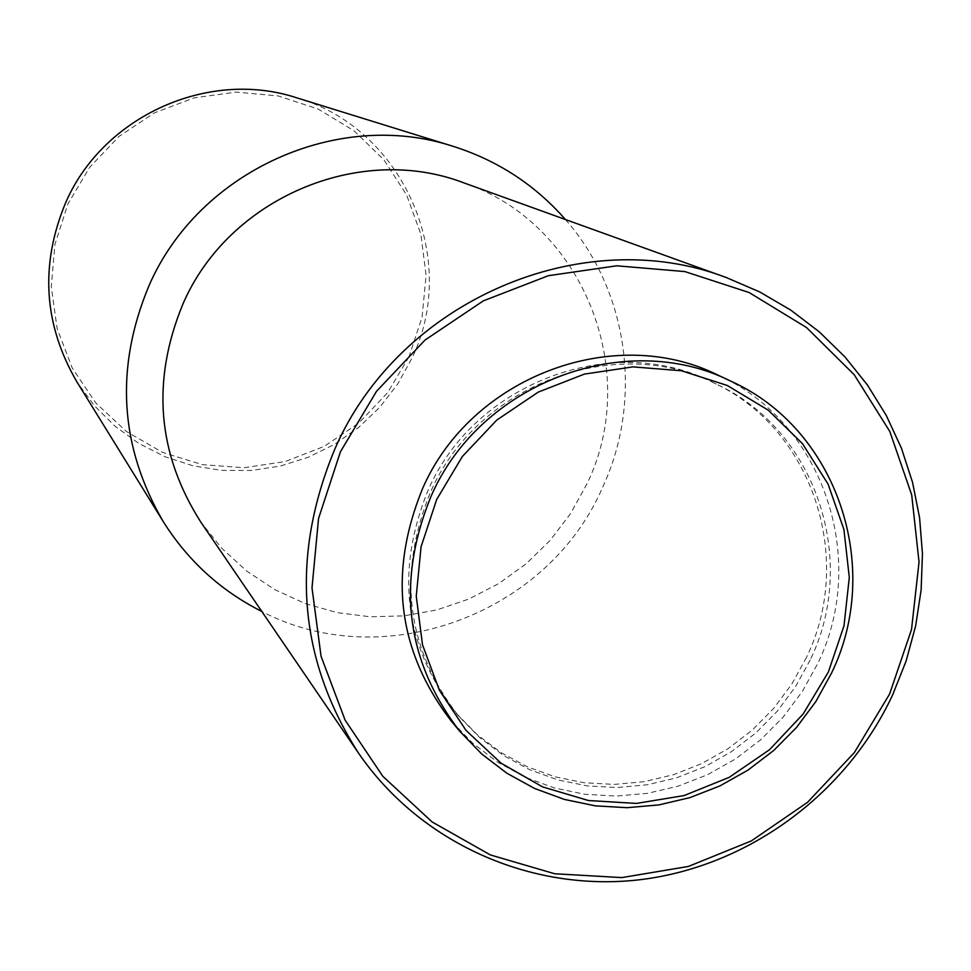 <?xml version="1.0" encoding="UTF-8"?>
<svg xmlns="http://www.w3.org/2000/svg" width="971" height="971" viewBox="0 0 971 971"><rect width="100%" height="100%" fill="white"/><g stroke="black" fill="none" stroke-linecap="round" stroke-linejoin="round"><path stroke-width="0.73" stroke-dasharray="4.86 3.64" d="M718.322 375.279C823.117 422.264 868.936 558.58 817.813 663.351L802.398 691.34L783.269 716.95L760.791 739.671L735.435 759.031L707.689 774.64L678.134 786.17L647.366 793.368L616.002 796.086L584.688 794.254L554.065 787.869L524.777 777.067L497.431 762.041L472.622 743.082L450.872 720.567M810.19 659.989L795.467 686.776L777.176 711.306L755.705 733.069L731.479 751.651L704.97 766.653L676.726 777.771L647.305 784.774L617.313 787.517L587.334 785.903L558.009 779.968L529.923 769.809L503.67 755.62L479.808 737.681L458.834 716.331C406.606 649.016 397.115 574.407 430.359 492.503C476.955 384.419 615.808 332.531 716.21 384.043C815.822 429.777 858.995 559.891 810.19 659.989M806.5 657.367L791.826 684.045L773.608 708.478L752.209 730.168L728.068 748.677L701.657 763.619L673.522 774.7L644.21 781.679L614.315 784.398L584.445 782.796L555.218 776.873L527.241 766.75L501.085 752.61L477.295 734.731L456.394 713.454C404.361 646.383 394.894 572.053 428.017 490.44C474.431 382.768 612.762 331.087 712.811 382.404C812.072 427.98 855.111 557.621 806.5 657.367M463.81 182.851C582.903 222.929 641.952 371.286 586.921 483.971L570.62 513.513L550.169 540.361L525.991 563.908L498.657 583.62L468.738 599.083L436.914 609.909L403.887 615.869L370.388 616.791L337.192 612.652L305.028 603.513L274.635 589.555L246.731 571.069L221.958 548.469L200.912 522.252M565.425 219.519C628.832 291.47 643.288 400.695 602.311 487.988C547.486 614.473 383.436 675.136 261.818 611.475M296.75 97.828C403.62 128.269 460.242 259.16 411.959 358.19L397.77 383.909L379.855 407.189L358.615 427.483L334.558 444.305L308.232 457.28L280.243 466.08L251.258 470.498L221.934 470.413L192.986 465.801L165.094 456.771L138.926 443.492L115.112 426.293L94.248 405.55L76.83 381.761M409.022 356.77L387.599 392.685L358.845 423.053L324.168 446.393L285.231 461.541L243.952 467.743L202.344 464.648L162.46 452.352L126.303 431.415L95.704 402.844L72.242 368.009L57.155 328.659L51.257 286.761L54.91 244.461L67.934 203.946L89.684 167.279L119.057 136.377L154.523 112.83L194.249 97.828L236.184 92.111L278.167 95.923L318.087 109.031L353.917 130.709L383.897 159.827L406.57 194.868L420.856 234.072L426.099 275.485L422.082 317.068L409.022 356.77M458.834 716.331L456.394 713.454M716.21 384.043L712.811 382.404"/><path stroke-width="1.46" d="M828.348 672.078L803.102 714.061L769.505 749.733L729.185 777.358L684.094 795.565L636.393 803.43L588.414 800.517L542.546 786.886L501.06 763.17L466.08 730.459L439.426 690.332L422.506 644.805L416.256 596.145L421.05 546.843L436.695 499.458L462.39 456.443L496.836 420.03L538.225 392.114L584.408 374.09L632.983 366.88L681.448 370.764L727.34 385.499L768.364 410.248L802.495 443.698L828.081 484.116L843.92 529.474L849.297 577.478L844.005 625.81L828.348 672.078M831.528 673.097L815.919 701.463L796.523 727.425L773.741 750.449L748.046 770.076L719.936 785.903L689.993 797.604L658.811 804.923L627.035 807.69L595.296 805.845L564.272 799.388L534.596 788.464L506.898 773.244L481.762 754.042L459.732 731.236C405.696 660.45 396.095 582.212 430.954 496.533C479.88 383.108 625.118 328.125 730.872 381.19C837.038 428.794 883.367 566.918 831.528 673.097M459.732 731.236L450.872 720.567C397.527 650.691 388.036 573.497 422.409 488.983C470.656 377.112 613.927 322.906 718.322 375.279L730.872 381.19M889.606 694.01L854.371 752.561L807.544 802.325L751.336 840.91L688.427 866.435L621.816 877.602L554.708 873.754L490.391 854.941L432.107 821.952L382.817 776.29L345.118 720.142L321.049 656.262L312.007 587.88L318.537 518.526L340.42 451.806L376.554 391.252L425.043 340.032L483.352 300.84L548.384 275.691L616.719 265.799L684.81 271.564L749.151 292.55L806.549 327.555L854.177 374.672L889.776 431.415L911.708 494.931L919.039 562.039L911.526 629.475L889.606 694.01M892.616 694.969C846.032 794.788 747.1 867.188 638.906 879.847C530.736 892.167 420.273 843.168 358.445 753.023C298.024 658.168 290.171 556.82 334.874 448.978C399.081 300.731 582.236 222.007 726.636 277.682L759.808 291.992L790.88 310.186L819.427 331.973L845.061 357.049L867.455 385.038L886.317 415.539L901.404 448.117L912.534 482.332L919.573 517.689L922.45 553.737L921.127 589.967L915.653 625.894L906.101 661.057L892.616 694.969M358.445 753.023L200.912 522.252C157.217 453.651 151.221 380.911 182.912 304.044C228.367 198.4 359.185 142.652 463.81 182.851L726.636 277.682M261.818 611.475C220.708 590.732 187.791 560.692 163.104 521.378C119.567 446.308 114.821 367.839 148.879 285.972C198.375 171.236 337.835 108.133 453.506 146.451C497.747 160.531 535.057 184.891 565.425 219.519M163.104 521.378L76.83 381.761C43.622 324.496 39.86 264.901 65.543 202.975C102.853 116.192 208.425 68.625 296.75 97.828L453.506 146.451"/></g></svg>
